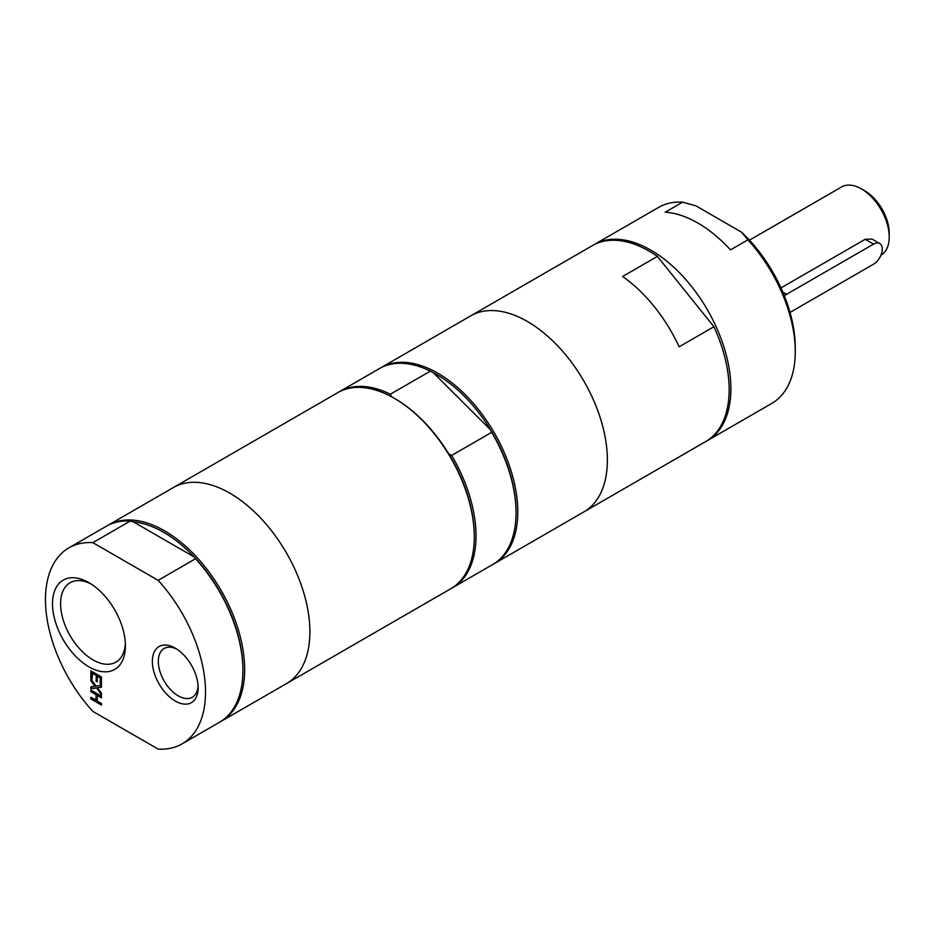<?xml version="1.0" encoding="UTF-8"?>
<svg xmlns="http://www.w3.org/2000/svg" width="936" height="936" viewBox="0 0 936 936"><rect width="100%" height="100%" fill="white"/><g stroke="black" fill="none" stroke-linecap="round" stroke-linejoin="round"><path stroke-width="1.4" d="M92.102 678.822L91.201 678.296L91.201 671.03M97.297 681.408L96.396 680.893L96.396 675.254L92.453 672.984L92.102 679.22L91.201 678.296M101.462 684.228L100.561 683.701L100.561 677.664L97.297 676.19L97.297 681.817L96.396 680.893M96.045 681.092L96.396 675.254M96.045 675.464L92.102 673.183M90.85 678.495L90.85 670.831L101.462 676.962L101.462 684.625L100.21 683.9L100.21 677.863L97.297 676.19M101.462 694.231L96.583 687.831L91.201 688.557L91.201 686.848M101.462 687.071L97.309 687.749L101.462 693.12L101.462 694.886L96.583 687.831M96.232 688.03L90.85 688.756L90.85 686.884L95.425 686.147L91.201 680.671L91.201 679.571M95.086 686.357L90.85 680.87L90.85 679.115L96.162 686.088L101.462 685.363L101.462 687.223L97.309 687.749M96.045 700.339L96.045 694.699L90.85 691.692L90.85 690.066L101.462 696.197L101.462 697.823L97.297 695.413L97.297 701.064L101.462 703.462L101.462 705.089L90.85 698.958L90.85 697.332L96.396 700.128L96.396 694.489L91.201 691.493L91.201 690.265M90.85 698.958L91.201 697.531M101.462 704.691L91.201 698.759M97.297 695.413L101.462 697.425M730.478 249.9A113.174 65.344 -120 0 0 665.203 212.215L682.601 202.164L695.904 205.826L741.534 232.175L747.876 239.85L730.478 249.9M706.575 441.043A113.174 65.344 -120 0 0 707.452 440.552L771.826 403.393A113.174 65.344 -120 0 0 795.261 351.585A113.174 65.344 -120 0 0 747.876 239.85M707.452 440.552A113.174 65.344 -120 0 0 730.887 388.744A113.174 65.344 -120 0 0 681.49 274.856A113.174 65.344 -120 0 0 594.278 244.53A113.174 65.344 -120 0 0 593.424 245.045M682.601 202.164A113.174 65.344 -120 0 0 658.652 207.371L594.278 244.53M795.261 351.585L795.261 347.56A108.248 62.501 -120 0 0 741.534 232.175M679.138 346.823A113.174 65.344 -120 0 0 622.604 276.494L657.4 256.406L713.922 326.734L679.138 346.823M493.471 564.08A113.174 65.344 -120 0 0 494.348 563.589L583.935 511.863A113.174 65.344 -120 0 0 607.37 460.056A113.174 65.344 -120 0 0 557.973 346.168A113.174 65.344 -120 0 0 470.773 315.841A113.174 65.344 -120 0 1 557.973 346.168A113.174 65.344 -120 0 1 607.382 460.056A113.174 65.344 -120 0 1 583.935 511.863L705.709 441.558A113.174 65.344 -120 0 0 729.156 389.75A113.174 65.344 -120 0 0 713.922 326.734M657.4 256.406A113.174 65.344 -120 0 0 592.546 245.536L381.174 367.567A113.174 65.344 -120 0 0 380.308 368.082M391.517 396.794L390.324 394.231L430.338 371.136L433.274 372.692L490.487 429.764L491.681 432.327L451.667 455.422L448.742 453.878A111.946 64.631 -120 0 0 395.144 398.783L394.267 398.28A113.174 65.344 -120 0 0 337.685 392.675L108.049 525.26A113.174 65.344 -120 0 0 107.184 525.775M451.714 588.182A113.174 65.344 -120 0 0 452.591 587.691L492.605 564.595A113.174 65.344 -120 0 0 516.04 512.788L516.04 511.781A111.946 64.631 -120 0 0 490.487 429.764A111.946 64.631 -120 0 0 433.274 372.692M452.591 587.691A113.174 65.344 -120 0 0 451.667 455.422M220.346 721.761A113.174 65.344 -120 0 0 221.224 721.27L286.463 683.608A113.174 65.344 -120 0 0 309.898 631.8A113.174 65.344 -120 0 1 286.463 683.608L450.86 588.697A113.174 65.344 -120 0 0 474.295 536.89L474.295 535.883A111.946 64.631 -120 0 0 448.742 453.878M390.324 394.231A113.174 65.344 -120 0 0 339.429 391.669A113.174 65.344 -120 0 0 338.563 392.184M516.04 512.788A113.174 65.344 -120 0 0 491.681 432.327M195.53 558.745L158.137 580.343L92.851 542.658L130.256 521.059L133.321 521.82L194.208 556.978L195.53 558.745A113.174 65.344 -120 0 1 242.915 670.468A113.174 65.344 -120 0 1 219.48 722.276L182.075 743.874A113.174 65.344 -120 0 0 158.137 580.343M242.915 670.468L242.915 669.462A111.946 64.631 -120 0 0 194.208 556.978A111.946 64.631 -120 0 0 133.321 521.82M92.851 542.658A113.174 65.344 -120 0 0 68.913 547.852A113.174 65.344 -120 0 0 92.851 711.395L158.137 749.081A113.174 65.344 -120 0 0 182.075 743.874M88.955 666.865A51.55 29.765 -120 0 0 125.412 645.817A51.55 29.765 -120 0 0 88.955 582.683A51.55 29.765 -120 0 0 52.51 603.72A51.55 29.765 -120 0 0 88.955 666.865M175.243 701.017A32.374 18.685 -120 0 0 198.139 687.808A32.374 18.685 -120 0 0 175.243 648.157A32.374 18.685 -120 0 0 152.357 661.378A32.374 18.685 -120 0 0 175.243 701.017M130.256 521.059A113.174 65.344 -120 0 0 106.306 526.266L68.913 547.852M125.354 643.383A45.841 26.465 60 0 1 115.924 662.138A45.841 26.465 60 0 1 93.003 659.868A45.841 26.465 60 0 1 63.063 619.468A45.841 26.465 60 0 1 70.083 582.742A45.841 26.465 60 0 1 91.038 583.947M198.081 685.994A28.162 16.251 60 0 1 192.301 697.25A28.162 16.251 60 0 1 178.226 695.857A28.162 16.251 60 0 1 159.834 671.053A28.162 16.251 60 0 1 164.151 648.484A28.162 16.251 60 0 1 176.787 649.116M780.975 287.914L865.192 239.288L872.048 239.089L879.688 243.5A12.297 7.102 -60 0 1 881.583 253.363A12.297 7.102 -60 0 1 873.545 264.198L790.019 312.425M784.391 295.905A12.297 7.102 -60 0 1 786.556 294.337L873.545 244.109A12.297 7.102 -60 0 1 879.688 243.5M880.94 255.165L881.045 255.107A39.359 22.721 -120 0 0 889.2 237.077A39.359 22.721 -120 0 0 861.366 188.873A39.359 22.721 -120 0 0 841.686 186.919L749.455 240.166M861.366 188.873L864.841 190.886A34.445 19.89 -120 0 1 889.2 233.064L889.2 237.077M494.348 563.589A113.174 65.344 -120 0 0 517.784 511.781A113.174 65.344 -120 0 0 468.386 397.894A113.174 65.344 -120 0 0 381.174 367.567M430.338 371.136A113.174 65.344 -120 0 0 379.431 368.573L339.429 391.669M474.295 536.89A113.174 65.344 -120 0 0 394.267 398.28M309.898 631.8A113.174 65.344 -120 0 0 260.5 517.912A113.174 65.344 -120 0 0 173.289 487.597A113.174 65.344 -120 0 1 260.5 517.912A113.174 65.344 -120 0 1 309.898 631.8M221.224 721.27A113.174 65.344 -120 0 0 244.659 669.462A113.174 65.344 -120 0 0 195.261 555.574A113.174 65.344 -120 0 0 108.049 525.26M786.556 294.337L782.87 292.196M873.545 244.109L865.192 239.288"/></g></svg>
